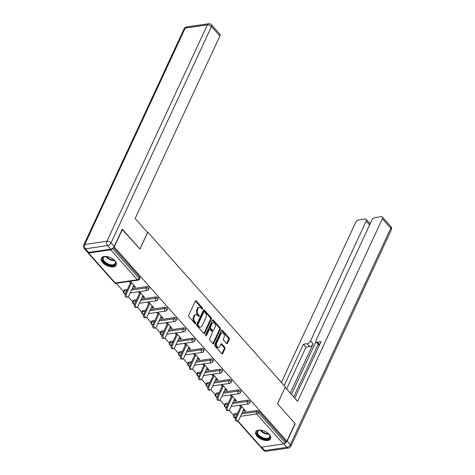 <?xml version="1.0" encoding="UTF-8"?>
<svg xmlns="http://www.w3.org/2000/svg" width="475" height="475" viewBox="0 0 475 475"><rect width="100%" height="100%" fill="white"/><g stroke="black" fill="none" stroke-linecap="round" stroke-linejoin="round"><path stroke-width="0.71" d="M202.564 308.863A0.718 0.475 81.7 0 0 202.415 307.853L196.282 300.954A1.027 0.677 81.7 0 0 195.765 300.723A1.027 0.677 81.7 0 0 195.338 301.091L188.741 315.305A1.027 0.677 81.7 0 0 188.949 316.742L195.083 323.641A0.718 0.475 81.7 0 0 195.599 322.537L194.803 321.646A3.289 2.161 81.7 0 1 194.127 317.039L194.679 315.857A3.289 2.161 81.7 0 1 196.05 314.676A3.289 2.161 81.7 0 1 197.701 315.406L198.491 316.303A0.718 0.475 81.7 0 0 199.007 315.198L198.212 314.302A3.289 2.161 81.7 0 1 197.535 309.7L198.087 308.512A3.289 2.161 81.7 0 1 199.458 307.337A3.289 2.161 81.7 0 1 201.109 308.067L201.899 308.958A0.718 0.475 81.7 0 0 202.564 308.863M201.822 308.869A0.718 0.475 81.7 0 0 201.632 307.966L195.498 301.067A1.027 0.677 81.7 0 0 195.403 300.972M195.005 323.552A0.718 0.475 81.7 0 0 194.815 322.65L194.02 321.759L194.803 321.646M198.413 316.207A0.718 0.475 81.7 0 0 198.223 315.311L197.428 314.414L198.212 314.302M269.266 434.429A8.17 4.352 -155.1 0 0 261.636 430.273A8.17 4.352 -155.1 0 0 255.752 431.876A8.17 4.352 -155.1 0 0 257.058 436.204A8.17 4.352 -155.1 0 0 264.688 440.355A8.17 4.352 -155.1 0 0 270.578 438.758A8.17 4.352 -155.1 0 0 269.266 434.429M114.903 260.775A8.17 4.352 -155.1 0 0 107.273 256.619A8.17 4.352 -155.1 0 0 101.389 258.222A8.17 4.352 -155.1 0 0 102.695 262.55A8.17 4.352 -155.1 0 0 110.325 266.707A8.17 4.352 -155.1 0 0 116.215 265.103A8.17 4.352 -155.1 0 0 114.903 260.775M226.522 343.449A1.027 0.677 81.7 0 0 227.038 343.674A1.027 0.677 81.7 0 0 227.466 343.306L229.318 339.322A1.027 0.677 81.7 0 0 229.104 337.879L222.294 330.214A1.027 0.677 81.7 0 0 221.777 329.988A1.027 0.677 81.7 0 0 221.35 330.357L214.753 344.565A1.027 0.677 81.7 0 0 214.961 346.008L221.777 353.667A1.027 0.677 81.7 0 0 222.294 353.899A1.027 0.677 81.7 0 0 222.722 353.531L224.954 348.715A1.027 0.677 81.7 0 0 224.746 347.278L221.831 343.995A1.027 0.677 81.7 0 0 221.314 343.769A1.027 0.677 81.7 0 0 220.887 344.137L219.777 346.524A2.749 1.805 81.7 0 1 218.631 347.51A2.749 1.805 81.7 0 1 216.737 346.067A2.749 1.805 81.7 0 1 216.689 343.045L221.029 333.693A2.749 1.805 81.7 0 1 222.181 332.708A2.749 1.805 81.7 0 1 224.069 334.145A2.749 1.805 81.7 0 1 224.117 337.167L223.398 338.728A1.027 0.677 81.7 0 0 223.606 340.165L226.522 343.449M122.146 229.389L139.965 249.066L147.802 232.18L285.344 386.905L277.501 403.792L295.034 423.516L286.858 441.127L114.261 246.958L113.905 247.012M122.431 229.348L114.261 246.958M211.357 319.117A1.027 0.677 81.7 0 0 211.149 317.68L204.333 310.015A1.027 0.677 81.7 0 0 203.822 309.783A1.027 0.677 81.7 0 0 203.389 310.151L196.792 324.366A1.027 0.677 81.7 0 0 197.006 325.803L203.817 333.468A1.027 0.677 81.7 0 0 204.333 333.693A1.027 0.677 81.7 0 0 204.761 333.325L211.357 319.117L210.573 319.23A1.027 0.677 81.7 0 0 210.366 317.793L203.549 310.128A1.027 0.677 81.7 0 0 203.454 310.038M213.311 320.114L220.127 327.78A1.027 0.677 81.7 0 1 220.341 329.217L213.744 343.431A1.027 0.677 81.7 0 1 213.311 343.799A1.027 0.677 81.7 0 1 212.8 343.567L209.885 340.29A1.027 0.677 81.7 0 1 209.671 338.847L212.349 333.088A1.027 0.677 81.7 0 0 212.135 331.645L210.199 329.472A1.027 0.677 81.7 0 0 209.689 329.24A1.027 0.677 81.7 0 0 209.255 329.608L206.471 335.611A0.718 0.475 81.7 0 1 205.663 334.703L212.367 320.257A1.027 0.677 81.7 0 1 212.8 319.889A1.027 0.677 81.7 0 1 213.311 320.114L212.533 320.227L219.343 327.892L220.127 327.78M147.802 232.18L147.321 232.245M87.875 252.385A1.573 0.843 -41.6 0 0 87.994 252.854A1.573 0.843 -41.6 0 0 88.611 253.015L110.752 249.797A1.573 0.843 -41.6 0 0 112.468 248.455M112.504 248.431L139.133 278.397L139.733 277.109L113.472 247.564M286.858 441.127L285.683 441.299L285.089 442.587A1.573 0.843 138.4 0 1 283.355 443.959L261.208 447.183A1.573 0.843 138.4 0 1 260.597 447.022L237.441 420.975M233.67 415.387L229.193 410.358M224.491 405.068L220.02 400.033M215.317 394.743L210.841 389.708M206.138 384.418L201.661 379.383M196.965 374.092L192.488 369.063M187.785 363.773L183.308 358.738M178.606 353.447L174.135 348.412M169.433 343.122L164.956 338.087M160.253 332.797L155.776 327.768M151.074 322.478L146.603 317.442M141.9 312.152L137.423 307.117M132.721 301.827L128.25 296.792M123.548 291.502L116.262 283.308M133.297 286.17L134.282 287.28L134.74 286.3M134.282 287.28L135.458 287.108L130.269 281.271M129.093 281.443L130.399 282.91M234.834 413.719L234.234 415.002A1.573 0.837 24.9 0 0 233.694 415.334L234.294 414.046A1.573 0.837 24.9 0 1 234.834 413.719L237.494 413.333M242.22 412.644L256.981 410.495A1.573 0.837 24.9 0 1 259.035 411.32L258.436 412.603L285.089 442.587M285.683 441.299L259.035 411.32M139.733 277.109A1.573 0.837 24.9 0 1 139.982 277.94L139.389 279.229A1.573 0.837 24.9 0 0 139.133 278.397A1.573 0.843 -41.6 0 1 137.4 279.775L110.752 249.797M247.802 400.176A1.573 0.837 24.9 0 1 249.856 400.995A1.573 0.837 24.9 0 1 250.111 401.826L249.512 403.115A1.573 0.837 24.9 0 0 249.262 402.283A1.573 0.837 -155.1 0 0 247.208 401.458L247.802 400.176L233.041 402.319M225.655 403.394L225.061 404.682A1.573 0.837 24.9 0 0 224.515 405.009L225.114 403.726A1.573 0.837 24.9 0 1 225.655 403.394L228.315 403.008M238.628 389.85A1.573 0.837 24.9 0 1 240.683 390.67A1.573 0.837 24.9 0 1 240.932 391.501L240.338 392.789A1.573 0.837 24.9 0 0 240.083 391.958A1.573 0.837 -155.1 0 0 238.028 391.133L238.628 389.85L223.868 391.994M216.481 393.068L215.882 394.357A1.573 0.837 24.9 0 0 215.341 394.689L215.935 393.401A1.573 0.837 24.9 0 1 216.481 393.068L219.141 392.683M229.449 379.525A1.573 0.837 24.9 0 1 231.503 380.344A1.573 0.837 24.9 0 1 231.758 381.182L231.159 382.464A1.573 0.837 24.9 0 0 230.909 381.633A1.573 0.837 -155.1 0 0 228.849 380.813L229.449 379.525L214.688 381.674M207.302 382.743L206.708 384.032A1.573 0.837 24.9 0 0 206.162 384.364L206.762 383.076A1.573 0.837 24.9 0 1 207.302 382.743L209.962 382.357M220.269 369.2A1.573 0.837 24.9 0 1 222.33 370.025A1.573 0.837 24.9 0 1 222.579 370.856L221.979 372.145A1.573 0.837 24.9 0 0 221.73 371.308A1.573 0.837 -155.1 0 0 219.676 370.488L220.269 369.2L205.515 371.349M198.128 372.424L197.529 373.706A1.573 0.837 24.9 0 0 196.988 374.039L197.582 372.75A1.573 0.837 24.9 0 1 198.128 372.424L200.783 372.038M211.096 358.88A1.573 0.837 24.9 0 1 213.15 359.7A1.573 0.837 24.9 0 1 213.4 360.531L212.806 361.819A1.573 0.837 24.9 0 0 212.551 360.988A1.573 0.837 -155.1 0 0 210.496 360.163L211.096 358.88L196.335 361.024M188.949 362.098L188.349 363.387A1.573 0.837 24.9 0 0 187.809 363.713L188.409 362.431A1.573 0.837 24.9 0 1 188.949 362.098L191.609 361.713M201.917 348.555A1.573 0.837 24.9 0 1 203.971 349.374A1.573 0.837 24.9 0 1 204.226 350.206L203.627 351.494A1.573 0.837 24.9 0 0 203.377 350.663A1.573 0.837 -155.1 0 0 201.317 349.838L201.917 348.555L187.156 350.698M179.77 351.773L179.176 353.062A1.573 0.837 24.9 0 0 178.63 353.394L179.229 352.106A1.573 0.837 24.9 0 1 179.77 351.773L182.43 351.387M192.737 338.23A1.573 0.837 24.9 0 1 194.797 339.049A1.573 0.837 24.9 0 1 195.047 339.886L194.453 341.169A1.573 0.837 24.9 0 0 194.198 340.338A1.573 0.837 -155.1 0 0 192.143 339.518L192.737 338.23L177.982 340.379M170.596 341.448L169.997 342.736A1.573 0.837 24.9 0 0 169.456 343.069L170.05 341.78A1.573 0.837 24.9 0 1 170.596 341.448L173.256 341.062M183.564 327.904A1.573 0.837 24.9 0 1 185.618 328.73A1.573 0.837 24.9 0 1 185.873 329.561L185.274 330.849A1.573 0.837 24.9 0 0 185.024 330.012A1.573 0.837 -155.1 0 0 182.964 329.193L183.564 327.904L168.803 330.054M161.417 331.128L160.823 332.411A1.573 0.837 24.9 0 0 160.277 332.743L160.877 331.455A1.573 0.837 24.9 0 1 161.417 331.128L164.077 330.742M174.384 317.585A1.573 0.837 24.9 0 1 176.445 318.404A1.573 0.837 24.9 0 1 176.694 319.236L176.094 320.524A1.573 0.837 24.9 0 0 175.845 319.693A1.573 0.837 -155.1 0 0 173.791 318.867L174.384 317.585L159.63 319.728M152.243 320.803L151.644 322.092A1.573 0.837 24.9 0 0 151.097 322.418L151.697 321.136A1.573 0.837 24.9 0 1 152.243 320.803L154.898 320.417M165.211 307.26A1.573 0.837 24.9 0 1 167.265 308.079A1.573 0.837 24.9 0 1 167.515 308.91L166.921 310.199A1.573 0.837 24.9 0 0 166.666 309.367A1.573 0.837 -155.1 0 0 164.611 308.542L165.211 307.26L150.45 309.403M143.064 310.478L142.464 311.766A1.573 0.837 24.9 0 0 141.924 312.099L142.518 310.81A1.573 0.837 24.9 0 1 143.064 310.478L145.724 310.092M156.032 296.934A1.573 0.837 24.9 0 1 158.086 297.754A1.573 0.837 24.9 0 1 158.341 298.591L157.742 299.873A1.573 0.837 24.9 0 0 157.492 299.042A1.573 0.837 -155.1 0 0 155.432 298.223L156.032 296.934L141.271 299.084M133.885 300.152L133.291 301.441A1.573 0.837 24.9 0 0 132.745 301.773L133.344 300.485A1.573 0.837 24.9 0 1 133.885 300.152L136.545 299.767M146.852 286.609A1.573 0.837 24.9 0 1 148.912 287.434A1.573 0.837 24.9 0 1 149.162 288.266L148.562 289.554A1.573 0.837 24.9 0 0 148.313 288.717A1.573 0.837 -155.1 0 0 146.258 287.897L146.852 286.609L132.097 288.758M124.711 289.833L124.112 291.116A1.573 0.837 24.9 0 0 123.571 291.448L124.165 290.16A1.573 0.837 24.9 0 1 124.711 289.833L127.371 289.447M142.476 296.495L143.462 297.605L144.632 297.433L139.448 291.597M138.273 291.769L139.579 293.235M151.65 306.82L152.635 307.931L153.811 307.758L148.622 301.922M147.452 302.094L148.752 303.561M160.829 317.14L161.815 318.25L162.99 318.084L157.801 312.247M156.625 312.413L157.932 313.886M170.002 327.465L170.994 328.575L172.164 328.403L166.974 322.567M165.805 322.739L167.111 324.205M179.182 337.79L180.167 338.901L181.343 338.728L176.154 332.892M174.978 333.064L176.284 334.531M188.361 348.116L189.347 349.226L190.523 349.054L185.333 343.217M184.158 343.389L185.464 344.856M197.535 358.435L198.52 359.545L199.696 359.379L194.507 353.543M193.337 353.709L194.643 355.181M206.714 368.76L207.7 369.871L208.875 369.698L203.686 363.862M202.51 364.034L203.817 365.501M215.888 379.086L216.879 380.196L218.049 380.024L212.865 374.187M211.69 374.359L212.996 375.826M225.067 389.411L226.053 390.521L227.228 390.349L222.039 384.512M220.863 384.685L222.169 386.151M234.246 399.73L235.232 400.841L236.408 400.674L231.218 394.838M230.042 395.004L231.349 396.477M243.42 410.056L244.411 411.166L245.581 410.994L240.392 405.157M239.222 405.329L240.528 406.802M143.462 297.605L143.913 296.626M152.635 307.931L153.092 306.951M161.815 318.25L162.272 317.27M170.994 328.575L171.445 327.596M180.167 338.901L180.625 337.921M189.347 349.226L189.798 348.246M198.52 359.545L198.977 358.566M207.7 369.871L208.157 368.891M216.879 380.196L217.33 379.216M226.053 390.521L226.51 389.542M235.232 400.841L235.683 399.861M244.411 411.166L244.862 410.186M199.458 307.337L198.681 307.45A3.289 2.161 81.7 0 0 197.303 308.625L198.087 308.512M197.428 314.414A3.289 2.161 81.7 0 1 196.757 309.813L197.303 308.625M196.05 314.676L195.273 314.788A3.289 2.161 81.7 0 0 193.895 315.97L194.679 315.857M194.02 321.759A3.289 2.161 81.7 0 1 193.349 317.152L193.895 315.97M203.912 333.563A1.027 0.677 81.7 0 0 203.983 333.444L210.573 319.23M204.458 311.832A0.718 0.475 81.7 0 0 203.793 311.933L198.004 324.407A0.718 0.475 81.7 0 0 198.152 325.411L198.989 326.355A3.289 2.161 81.7 0 0 200.64 327.085A3.289 2.161 81.7 0 0 202.012 325.909L205.966 317.383A3.289 2.161 81.7 0 0 205.295 312.776L204.458 311.832M204.096 311.671L203.312 311.79A0.718 0.475 81.7 0 0 203.015 312.045L203.793 311.933M200.64 327.085L199.856 327.198A3.289 2.161 81.7 0 1 198.206 326.468L197.368 325.523A0.718 0.475 81.7 0 1 197.226 324.52L203.015 312.045M212.895 343.662A1.027 0.677 81.7 0 0 212.96 343.544L219.557 329.335A1.027 0.677 81.7 0 0 219.343 327.892M209.689 329.24L208.905 329.359A1.027 0.677 81.7 0 0 208.472 329.727L205.74 335.617M215.122 327.109A2.749 1.805 81.7 0 0 215.074 324.087A2.749 1.805 81.7 0 0 213.18 322.644A2.749 1.805 81.7 0 0 212.034 323.629L210.502 326.925A1.027 0.677 81.7 0 0 210.716 328.367L212.646 330.541A1.027 0.677 81.7 0 0 213.162 330.772A1.027 0.677 81.7 0 0 213.59 330.404L215.122 327.109M213.18 322.644L212.396 322.762A2.749 1.805 81.7 0 0 211.25 323.748L212.034 323.629M213.162 330.772L212.378 330.885A1.027 0.677 81.7 0 1 211.868 330.653L209.932 328.48A1.027 0.677 81.7 0 1 209.718 327.043L211.25 323.748M222.181 332.708L221.398 332.821A2.749 1.805 81.7 0 0 220.246 333.806L221.029 333.693M218.631 347.51L217.847 347.623A2.749 1.805 81.7 0 1 215.953 346.186A2.749 1.805 81.7 0 1 215.905 343.164L220.246 333.806M221.873 353.762A1.027 0.677 81.7 0 0 221.938 353.643L224.176 348.828A1.027 0.677 81.7 0 0 223.963 347.391L221.047 344.108A1.027 0.677 81.7 0 0 220.952 344.019M226.617 343.538A1.027 0.677 81.7 0 0 226.682 343.419L228.534 339.435A1.027 0.677 81.7 0 0 228.321 337.992L221.51 330.333A1.027 0.677 81.7 0 0 221.415 330.238M125.228 294.055L126.403 293.882A1.936 1.271 81.7 0 0 126.439 296.008A1.936 1.271 81.7 0 0 127.769 297.023L126.599 297.196A1.936 1.271 -98.3 0 1 125.263 296.18A1.936 1.271 -98.3 0 1 125.228 294.055L130.857 281.936M127.769 297.023A1.936 1.271 81.7 0 0 128.583 296.329L133.748 285.19M126.403 293.882L131.575 282.744M134.407 304.374L135.583 304.208A1.936 1.271 81.7 0 0 135.613 306.333A1.936 1.271 81.7 0 0 136.948 307.349L135.773 307.521A1.936 1.271 -98.3 0 1 134.443 306.506A1.936 1.271 -98.3 0 1 134.407 304.374L140.03 292.256M136.948 307.349A1.936 1.271 81.7 0 0 137.756 306.654L142.928 295.515M135.583 304.208L140.754 293.063M143.587 314.699L144.756 314.527A1.936 1.271 81.7 0 0 144.792 316.659A1.936 1.271 81.7 0 0 146.128 317.674L144.952 317.84A1.936 1.271 -98.3 0 1 143.616 316.831A1.936 1.271 -98.3 0 1 143.587 314.699L149.209 302.581M146.128 317.674A1.936 1.271 81.7 0 0 146.935 316.979L152.107 305.841M144.756 314.527L149.928 303.388M152.76 325.025L153.936 324.853A1.936 1.271 81.7 0 0 153.965 326.984A1.936 1.271 81.7 0 0 155.301 327.993L154.132 328.166A1.936 1.271 -98.3 0 1 152.796 327.15A1.936 1.271 -98.3 0 1 152.76 325.025L158.389 312.906M155.301 327.993A1.936 1.271 81.7 0 0 156.115 327.299L161.28 316.16M153.936 324.853L159.107 313.714M161.939 335.35L163.115 335.178A1.936 1.271 81.7 0 0 163.145 337.303A1.936 1.271 81.7 0 0 164.481 338.319L163.305 338.491A1.936 1.271 -98.3 0 1 161.969 337.476A1.936 1.271 -98.3 0 1 161.939 335.35L167.562 323.232M164.481 338.319A1.936 1.271 81.7 0 0 165.288 337.624L170.46 326.485M163.115 335.178L168.281 324.039M171.113 345.669L172.288 345.503A1.936 1.271 81.7 0 0 172.324 347.629A1.936 1.271 81.7 0 0 173.654 348.644L172.484 348.816A1.936 1.271 -98.3 0 1 171.148 347.801A1.936 1.271 -98.3 0 1 171.113 345.669L176.742 333.551M173.654 348.644A1.936 1.271 81.7 0 0 174.467 347.949L179.639 336.811M172.288 345.503L177.46 334.358M114.243 260.098A7.072 3.77 24.9 0 1 115.081 261.179A7.072 3.77 24.9 0 1 113.852 265.305A7.072 3.77 24.9 0 1 106.507 263.916A7.072 3.77 24.9 0 1 105.112 256.553A7.072 3.77 24.9 0 1 106.483 256.494A6.335 3.372 -155.1 0 0 109.096 258.626A6.335 3.372 -155.1 0 0 114.226 260.086M105.361 256.524A6.549 3.491 -155.1 0 0 103.342 257.86A6.549 3.491 -155.1 0 0 106.887 263.298A6.549 3.491 -155.1 0 0 115.223 263.376A6.549 3.491 -155.1 0 0 114.944 260.971M101.662 257.771A8.123 4.328 -155.1 0 0 106.127 264.349A8.123 4.328 -155.1 0 0 116.381 264.599M268.607 433.752A7.072 3.77 24.9 0 1 269.444 434.833A7.072 3.77 24.9 0 1 268.215 438.959A7.072 3.77 24.9 0 1 260.87 437.57A7.072 3.77 24.9 0 1 259.475 430.207A7.072 3.77 24.9 0 1 260.846 430.148M259.724 430.172A6.549 3.491 -155.1 0 0 257.711 431.514A6.549 3.491 -155.1 0 0 261.25 436.952A6.549 3.491 -155.1 0 0 269.586 437.024A6.549 3.491 -155.1 0 0 269.307 434.619M256.025 431.425A8.123 4.328 -155.1 0 0 260.49 437.997A8.123 4.328 -155.1 0 0 270.744 438.253M147.559 232.513L135.149 218.547L219.889 35.981L211.482 26.517L111.055 242.868L114.232 246.442L122.259 229.146L139.905 249.001L147.559 232.513M88.617 252.415L110.764 249.191L107.587 245.617L85.441 248.841L88.617 252.415A3.141 1.68 138.4 0 1 87.388 252.088L84.212 248.514A3.141 1.68 -41.6 0 0 85.441 248.841A3.141 2.06 81.7 0 1 84.799 244.441L106.94 241.223L207.367 24.872L185.22 28.096L84.799 244.441A3.141 1.674 -155.1 0 0 83.713 245.106A3.141 3.141 0 0 0 84.212 248.514M186.533 26.968A3.141 3.141 0 0 0 184.134 28.755A3.141 1.674 -155.1 0 1 185.22 28.096A3.141 2.06 -98.3 0 1 186.533 26.968L208.679 23.75A3.141 2.06 81.7 0 0 207.367 24.872A3.141 1.674 -155.1 0 1 211.482 26.517A3.141 1.68 -41.6 0 0 211.482 24.771L219.895 34.236A3.141 1.68 138.4 0 1 219.889 35.981M114.232 246.442A3.141 1.68 138.4 0 1 110.764 249.191M284.068 443.686A3.141 1.68 -41.6 0 0 287.185 441.002L295.212 423.712L277.56 403.857L285.119 387.386M285.214 387.368L297.629 401.333L382.375 218.767A3.141 1.68 -41.6 0 0 382.375 217.022A3.141 1.68 -41.6 0 0 381.146 216.695L375.197 217.562A3.141 1.68 -41.6 0 0 371.729 220.317L316.107 340.147A3.141 1.68 -41.6 0 0 316.107 341.899A3.141 1.68 -41.6 0 0 317.336 342.22L319.586 344.755M294.797 398.151L321.011 341.685L317.336 342.22M369.58 224.954L366.178 221.124A3.141 1.68 -41.6 0 0 366.178 219.379A3.141 1.68 -41.6 0 0 364.948 219.052L358.999 219.919A3.141 1.68 -41.6 0 0 355.532 222.674L281.372 382.434M370.47 223.03L369.544 223.167M307.082 343.71A3.141 1.68 -41.6 0 0 310.549 340.961L313.138 343.87A3.141 1.68 138.4 0 1 309.67 346.625L307.082 343.71L303.406 344.25L284.198 385.617M366.178 221.124L310.549 340.961M293.698 396.91L318.161 344.209M313.138 343.87L290.296 393.086M315.952 341.662L291.472 394.41M366.178 219.379L369.942 223.612A3.141 1.68 138.4 0 1 370.09 223.844M309.67 346.625L305.995 347.16L286.603 388.93M305.995 347.16L303.406 344.25M319.402 345.147A3.141 1.68 138.4 0 1 318.689 344.808L316.107 341.899M180.292 355.995L181.468 355.822A1.936 1.271 81.7 0 0 181.498 357.954A1.936 1.271 81.7 0 0 182.833 358.969L181.658 359.136A1.936 1.271 -98.3 0 1 180.328 358.126A1.936 1.271 -98.3 0 1 180.292 355.995L185.915 343.876M182.833 358.969A1.936 1.271 81.7 0 0 183.641 358.275L188.812 347.136M181.468 355.822L186.639 344.684M189.472 366.32L190.641 366.148A1.936 1.271 81.7 0 0 190.677 368.279A1.936 1.271 81.7 0 0 192.013 369.289L190.837 369.461A1.936 1.271 -98.3 0 1 189.501 368.446A1.936 1.271 -98.3 0 1 189.472 366.32L195.094 354.202M192.013 369.289A1.936 1.271 81.7 0 0 192.82 368.594L197.992 357.455M190.641 366.148L195.813 355.009M198.645 376.645L199.821 376.473A1.936 1.271 81.7 0 0 199.856 378.599A1.936 1.271 81.7 0 0 201.186 379.614L200.017 379.786A1.936 1.271 -98.3 0 1 198.681 378.771A1.936 1.271 -98.3 0 1 198.645 376.645L204.274 364.527M201.186 379.614A1.936 1.271 81.7 0 0 202 378.919L207.165 367.781M199.821 376.473L204.992 365.334M207.824 386.965L209 386.798A1.936 1.271 81.7 0 0 209.03 388.924A1.936 1.271 81.7 0 0 210.366 389.939L209.19 390.112A1.936 1.271 -98.3 0 1 207.854 389.096A1.936 1.271 -98.3 0 1 207.824 386.965L213.447 374.846M210.366 389.939A1.936 1.271 81.7 0 0 211.173 389.245L216.345 378.106M209 386.798L214.166 375.654M217.004 397.29L218.173 397.118A1.936 1.271 81.7 0 0 218.209 399.249A1.936 1.271 81.7 0 0 219.539 400.265L218.369 400.431A1.936 1.271 -98.3 0 1 217.033 399.422A1.936 1.271 -98.3 0 1 217.004 397.29L222.627 385.172M219.539 400.265A1.936 1.271 81.7 0 0 220.352 399.57L225.524 388.431M218.173 397.118L223.345 385.979M226.177 407.615L227.353 407.443A1.936 1.271 81.7 0 0 227.382 409.575A1.936 1.271 81.7 0 0 228.718 410.584L227.543 410.756A1.936 1.271 -98.3 0 1 226.213 409.741A1.936 1.271 -98.3 0 1 226.177 407.615L231.806 395.497M228.718 410.584A1.936 1.271 81.7 0 0 229.526 409.889L234.697 398.751M227.353 407.443L232.524 396.304M235.357 417.941L236.526 417.768A1.936 1.271 81.7 0 0 236.562 419.894A1.936 1.271 81.7 0 0 237.898 420.909L236.722 421.082A1.936 1.271 -98.3 0 1 235.386 420.066A1.936 1.271 -98.3 0 1 235.357 417.941L240.979 405.822M237.898 420.909A1.936 1.271 81.7 0 0 238.705 420.215L243.877 409.076M236.526 417.768L241.698 406.63M201.632 307.966L202.415 307.853M194.815 322.65L195.599 322.537M198.223 315.311L199.007 315.198M88.611 253.015L115.259 282.993L137.4 279.775A1.573 1.033 81.7 0 0 138.189 280.119A1.573 1.573 0 0 0 139.389 279.229M87.994 252.854L114.641 282.833A1.573 0.843 -41.6 0 0 115.259 282.993A1.573 1.033 81.7 0 0 116.043 283.343L138.189 280.119M283.355 443.959L256.702 413.98L240.504 416.338M235.778 417.026L234.561 417.204L235.309 418.048M237.856 420.915L261.208 447.183M236.894 414.616L234.234 415.002A1.573 1.033 -98.3 0 0 234.561 417.204A1.573 0.843 138.4 0 1 233.943 417.044L235.196 418.451M241.621 413.933L256.381 411.783A1.573 0.837 -155.1 0 1 258.436 412.603A1.573 0.843 138.4 0 1 256.702 413.98A1.573 1.033 -98.3 0 1 256.381 411.783L256.981 410.495M123.571 291.448A1.573 1.573 0 0 0 125.222 293.669A1.573 1.033 81.7 0 1 124.432 293.318A1.573 1.033 -98.3 0 1 124.112 291.116L126.772 290.73M131.498 290.047L146.258 287.897A1.573 1.033 -98.3 0 0 146.579 290.094A1.573 1.033 81.7 0 0 147.363 290.445A1.573 1.573 0 0 0 148.562 289.554M132.745 301.773A1.573 1.573 0 0 0 134.395 303.988A1.573 1.033 81.7 0 1 133.612 303.644A1.573 1.033 -98.3 0 1 133.291 301.441L135.951 301.055M140.677 300.366L155.432 298.223A1.573 1.033 -98.3 0 0 155.758 300.42A1.573 1.033 81.7 0 0 156.542 300.77A1.573 1.573 0 0 0 157.742 299.873M141.924 312.099A1.573 1.573 0 0 0 143.575 314.313A1.573 1.033 81.7 0 1 142.791 313.963A1.573 1.033 -98.3 0 1 142.464 311.766L145.124 311.38M149.851 310.692L164.611 308.542A1.573 1.033 -98.3 0 0 164.932 310.745A1.573 1.033 81.7 0 0 165.722 311.095A1.573 1.573 0 0 0 166.921 310.199M151.097 322.418A1.573 1.573 0 0 0 152.754 324.639A1.573 1.033 81.7 0 1 151.964 324.288A1.573 1.033 -98.3 0 1 151.644 322.092L154.304 321.706M159.03 321.017L173.791 318.867A1.573 1.033 -98.3 0 0 174.111 321.07A1.573 1.033 81.7 0 0 174.895 321.415A1.573 1.573 0 0 0 176.094 320.524M160.277 332.743A1.573 1.573 0 0 0 161.928 334.964A1.573 1.033 81.7 0 1 161.144 334.614A1.573 1.033 -98.3 0 1 160.823 332.411L163.477 332.025M168.209 331.342L182.964 329.193A1.573 1.033 -98.3 0 0 183.291 331.39A1.573 1.033 81.7 0 0 184.074 331.74A1.573 1.573 0 0 0 185.274 330.849M169.456 343.069A1.573 1.573 0 0 0 171.107 345.283A1.573 1.033 81.7 0 1 170.317 344.939A1.573 1.033 -98.3 0 1 169.997 342.736L172.657 342.35M177.383 341.662L192.143 339.518A1.573 1.033 -98.3 0 0 192.464 341.715A1.573 1.033 81.7 0 0 193.254 342.065A1.573 1.573 0 0 0 194.453 341.169M178.63 353.394A1.573 1.573 0 0 0 180.286 355.609A1.573 1.033 81.7 0 1 179.497 355.258A1.573 1.033 -98.3 0 1 179.176 353.062L181.836 352.676M186.562 351.987L201.317 349.838A1.573 1.033 -98.3 0 0 201.643 352.04A1.573 1.033 81.7 0 0 202.427 352.391A1.573 1.573 0 0 0 203.627 351.494M187.809 363.713A1.573 1.573 0 0 0 189.46 365.934A1.573 1.033 81.7 0 1 188.676 365.584A1.573 1.033 -98.3 0 1 188.349 363.387L191.009 363.001M195.736 362.312L210.496 360.163A1.573 1.033 -98.3 0 0 210.817 362.366A1.573 1.033 81.7 0 0 211.607 362.71A1.573 1.573 0 0 0 212.806 361.819M196.988 374.039A1.573 1.573 0 0 0 198.639 376.259A1.573 1.033 81.7 0 1 197.849 375.909A1.573 1.033 -98.3 0 1 197.529 373.706L200.189 373.32M204.915 372.637L219.676 370.488A1.573 1.033 -98.3 0 0 219.996 372.685A1.573 1.033 81.7 0 0 220.78 373.035A1.573 1.573 0 0 0 221.979 372.145M206.162 384.364A1.573 1.573 0 0 0 207.812 386.579A1.573 1.033 81.7 0 1 207.029 386.234A1.573 1.033 -98.3 0 1 206.708 384.032L209.362 383.646M214.094 382.957L228.849 380.813A1.573 1.033 -98.3 0 0 229.176 383.01A1.573 1.033 81.7 0 0 229.959 383.361A1.573 1.573 0 0 0 231.159 382.464M215.341 394.689A1.573 1.573 0 0 0 216.992 396.904A1.573 1.033 81.7 0 1 216.208 396.554A1.573 1.033 -98.3 0 1 215.882 394.357L218.542 393.971M223.268 393.282L238.028 391.133A1.573 1.033 -98.3 0 0 238.349 393.336A1.573 1.033 81.7 0 0 239.139 393.686A1.573 1.573 0 0 0 240.338 392.789M224.515 405.009A1.573 1.573 0 0 0 226.171 407.229A1.573 1.033 81.7 0 1 225.382 406.879A1.573 1.033 -98.3 0 1 225.061 404.682L227.721 404.296M232.447 403.608L247.208 401.458A1.573 1.033 -98.3 0 0 247.528 403.661A1.573 1.033 81.7 0 0 248.312 404.005A1.573 1.573 0 0 0 249.512 403.115M196.757 309.813L197.535 309.7M193.349 317.152L194.127 317.039M195.498 301.067L196.282 300.954M203.983 333.444L204.761 333.325M203.549 310.128L204.333 310.015M210.366 317.793L211.149 317.68M197.226 324.52L198.004 324.407M197.368 325.523L198.152 325.411M198.206 326.468L198.989 326.355M219.557 329.335L220.341 329.217M212.96 343.544L213.744 343.431M208.472 329.727L209.255 329.608M205.812 335.706L206.471 335.611M209.718 327.043L210.502 326.925M209.932 328.48L210.716 328.367M211.868 330.653L212.646 330.541M215.905 343.164L216.689 343.045M221.047 344.108L221.831 343.995M223.963 347.391L224.746 347.278M224.176 348.828L224.954 348.715M221.938 353.643L222.722 353.531M221.51 330.333L222.294 330.214M228.321 337.992L229.104 337.879M228.534 339.435L229.318 339.322M226.682 343.419L227.466 343.306M114.665 260.591A6.549 3.491 24.9 0 1 108.834 259.113A6.549 3.491 24.9 0 1 105.83 256.488M269.028 434.245A6.549 3.491 24.9 0 1 263.197 432.761A6.549 3.491 24.9 0 1 260.193 430.142M260.864 430.148A6.335 3.372 -155.1 0 0 263.459 432.274A6.335 3.372 -155.1 0 0 268.595 433.74M111.055 242.868A3.141 1.674 -155.1 0 0 106.94 241.223A3.141 2.06 -98.3 0 0 107.587 245.617A3.141 1.68 -41.6 0 0 111.055 242.868M261.689 447.112L264.747 450.549L286.894 447.331L283.783 443.834M287.185 441.002L290.362 444.576L390.782 228.232L382.375 218.767M390.788 226.486A3.141 1.68 138.4 0 1 390.782 228.232A3.141 1.674 -155.1 0 1 391.287 229.894A3.141 3.141 0 0 0 390.788 226.486L382.375 217.022M290.362 444.576A3.141 1.68 138.4 0 1 286.894 447.331A3.141 2.06 -98.3 0 0 288.467 448.032A3.141 3.141 0 0 0 290.866 446.245A3.141 1.674 -155.1 0 0 290.362 444.576M264.747 450.549A3.141 1.68 138.4 0 1 263.518 450.229A3.141 3.141 0 0 0 266.321 451.25A3.141 2.06 81.7 0 1 264.747 450.549M114.641 282.833A1.573 1.573 0 0 0 116.043 283.343M130.15 292.95L147.363 290.445M139.329 303.276L156.542 300.77M148.503 313.595L165.722 311.095M157.682 323.92L174.895 321.415M166.856 334.246L184.074 331.74M176.035 344.571L193.254 342.065M185.214 354.89L202.427 352.391M194.388 365.216L211.607 362.71M203.567 375.541L220.78 373.035M212.741 385.866L229.959 383.361M221.92 396.186L239.139 393.686M231.099 406.511L248.312 404.005M233.694 415.334A1.573 1.573 0 0 0 233.943 417.044M211.482 24.771A3.141 3.141 0 0 0 208.679 23.75M184.134 28.755L83.713 245.106M391.287 229.894L290.866 446.245M260.781 447.147L263.518 450.229M288.467 448.032L266.321 451.25"/></g></svg>
